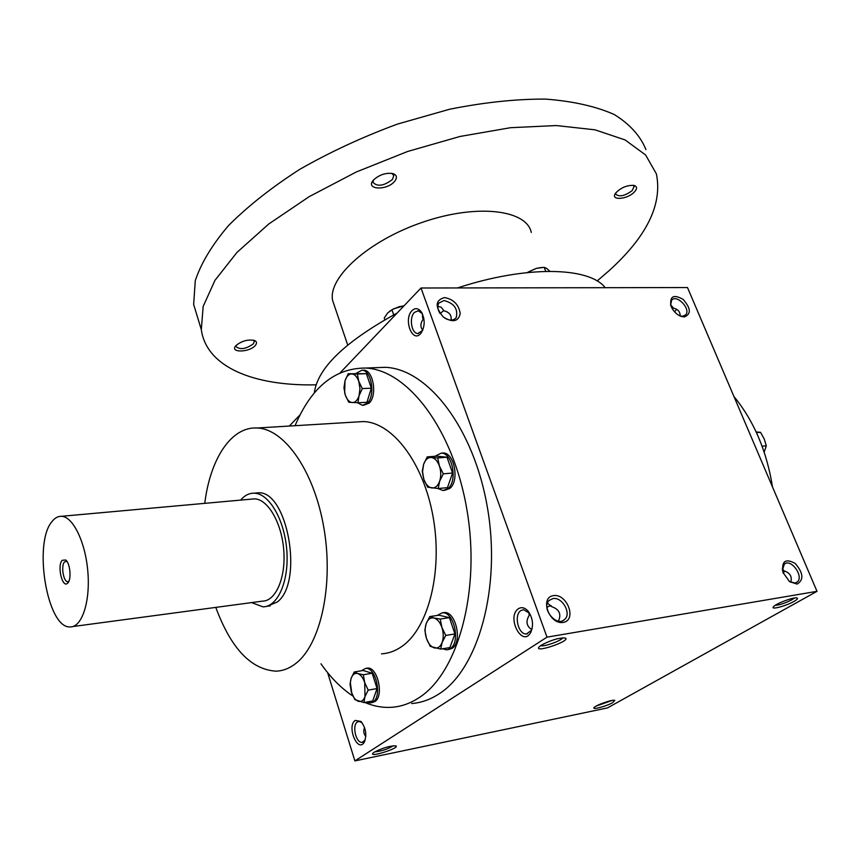 <?xml version="1.0" encoding="UTF-8"?>
<svg xmlns="http://www.w3.org/2000/svg" width="860" height="860" viewBox="0 0 860 860"><rect width="100%" height="100%" fill="white"/><g stroke="black" fill="none" stroke-linecap="round" stroke-linejoin="round"><path stroke-width="1.29" d="M440.127 313.556L443.846 310.503M437.804 306.364L441.126 307.181L443.986 310.815C449.414 312.191 451.769 315.287 451.048 320.113M422.486 313.964L422.561 317.523L423.152 319.167L423.84 318.372M422.765 330.143C420.175 327.058 420.303 323.392 423.152 319.167M540.596 645.656C543.681 647.075 561.311 640.84 562.784 637.797M439.696 312.943C437.514 309.127 437.224 305.837 438.837 303.085L444.007 300.527C454.177 303.247 458.251 308.944 456.208 317.619C453.607 320.705 449.855 320.898 444.921 318.189M529.588 613.245L523.536 609.665L520.923 610.557C513.538 614.879 518.29 634.97 526.503 633.949L531.34 630.412L532.146 628.466M528.567 612.03L529.308 615.158L529.738 613.503M531.716 629.638C526.406 626.037 525.6 621.21 529.308 615.158M518.419 608.719C506.035 616.878 522.31 648.3 530.792 632.326C533.727 625.123 532.867 618.103 528.212 611.266C524.944 607.601 521.687 606.751 518.419 608.719M546.906 607.601L548.54 606.279L551.303 605.741M547.465 603.107L551.841 606.741C559.301 609.321 561.515 614.115 558.473 621.124M676.551 309.277L674.595 311.89M680.067 315.953C680.314 311.836 677.992 309.202 673.101 308.031L671.767 307.848M784.642 571.018L783.288 573.265M355.223 720.433C346.473 725.98 357.523 753.306 364.178 742.352C367.091 735.01 365.994 728.044 360.899 721.433L355.223 720.433M361.963 722.604L358.921 721.422L357.427 721.97C351.751 725.216 355.997 743.448 362.2 742.352L365.221 739.966M552.905 598.592C562.15 596.603 571.771 613.503 564.719 619.404C556.764 627.8 540.574 608.031 549.164 600.43L552.905 598.592M553.432 595.614C567.224 593.379 577.157 620.221 563.236 622.425C549.26 624.844 539.37 597.507 553.432 595.614M444.426 297.582C453.542 299.183 458.81 304.548 460.218 313.663C458.326 321.565 452.844 322.79 443.749 317.329L443.029 316.727C434.805 306.644 435.267 300.269 444.426 297.582M797.112 584.101C804.025 579.866 803.38 572.975 795.188 563.429C785.492 558.14 781.417 561.129 782.966 572.394L789.491 581.607L797.112 584.101M789.405 581.532L794.941 583.015L797.07 582.102C804.466 576.899 791.049 558.022 784.331 564.149L782.385 570.245M790.716 582.263C792.404 576.555 790.028 572.706 783.6 570.717L782.353 569.782M782.353 568.438L783.6 570.717M684.259 316.974C691.343 314.201 690.956 308.342 683.109 299.398C673.627 294.012 669.564 296.206 670.95 305.988C672.971 310.858 676.25 314.298 680.776 316.297L684.259 316.974M679.776 315.856L682.367 316.308L685.635 314.921C691.332 309.159 676.616 293.712 671.628 300.237L670.617 304.977M670.553 304.483L673.101 308.031M365.833 736.407C363.619 733.924 363.2 730.946 364.554 727.474M817 591.336L607.504 707.909L354.879 760.907L546.992 637.153L817 591.336L687.495 287.552L421.002 288.003L546.992 637.153M412.08 310.578C403.007 319.254 412.52 344.011 420.906 333.304C425.109 326.488 425.227 319.329 421.271 311.836C418.315 308.095 415.251 307.676 412.08 310.578M374.756 367.704L385.377 367.317C427.785 368.94 473.925 427.85 487.48 507.884C501.315 587.81 478.3 669.209 438.998 693.913C430.237 699.599 421.12 702.813 411.671 703.544M289.347 426.044L300.118 414.756M340.248 372.681L421.002 288.003M327.617 672.617L354.879 760.907M374.25 752.178L372.993 753.156C368.381 758.079 400.158 748.017 395.965 745.878C390.246 745.684 383.001 747.781 374.25 752.178M612.696 702.641C606.429 706.286 591.443 710.242 594.12 707.533C595.829 705.082 613.029 699.137 614.792 700.395L612.696 702.641M541.262 645.204L539.155 646.86C533.017 653.826 571.459 640.84 565.353 638.012C559.097 637.636 551.056 640.034 541.262 645.204M793.877 601.484C785.954 606.063 770.28 610.138 773.43 606.784C775.537 603.677 794.575 596.614 797.102 598.012C798.123 598.517 797.048 599.678 793.877 601.484M733.945 396.514C753.908 420.938 766.765 451.091 772.506 486.975M204.766 503.347C210.184 458.993 231.179 426.41 257.151 428C284.563 428.85 314.416 471.312 323.983 528.438C333.734 585.477 320.597 644.548 295.775 663.479C289.573 668.317 283.037 670.875 276.167 671.176C251.055 669.65 230.931 648.397 215.796 607.396M356.04 422.002L363.318 421.561C392.353 422.217 423.475 462.519 433.096 516.86C442.9 571.137 428.635 627.628 402.276 646.15C395.686 650.88 388.752 653.439 381.485 653.837M254.818 493.113L258.065 492.823C287.466 489.996 304.053 582.37 277.21 602.054L266.944 606.311L270.276 605.849L266.331 606.386M295.055 425.7C311.352 387.312 334.852 368.091 365.532 368.048C407.554 369.703 453.413 429.204 466.969 510.023C480.815 590.745 458.068 672.842 419.132 697.632C410.456 703.34 401.426 706.554 392.063 707.264C382.883 707.909 373.777 706.296 364.737 702.426M352.933 696.062C341.269 688.355 330.616 677.594 320.984 663.802M794.382 598.033L791.759 599.861C785.18 603.183 779.654 605.01 775.183 605.354M612.041 700.459L596.109 706.103M374.799 751.844C381.421 751.231 387.602 749.2 393.321 745.749M422.346 313.674L418.196 310.783L414.456 312.384C408.898 317.523 411.424 333.562 417.81 333.529L422.615 330.487M314.341 392.998C317.372 368.263 344.946 341.624 397.062 313.104M457.552 287.939C526.148 265.299 589.293 266.772 605.214 287.692M334.529 306.106L332.627 300.484C327.671 277.715 368.338 240.671 422.593 222.245C476.784 203.541 526.589 209.614 531.297 232.469M316.029 384.829C254.463 386.204 206.518 367.424 201.315 329.649L203.164 306.44L214.968 280.349L236.962 252.421L268.75 224.008L309.181 196.65L356.319 171.968L407.597 151.489L460.025 136.46L510.539 127.699L556.312 125.549L595.023 129.828L625.08 139.933L645.602 154.961L656.374 173.849C662.651 204.336 646.741 236.747 608.643 271.083L597.12 280.973M394.686 181.267C386.753 191.232 363.952 189.598 373.896 179.632C379.529 174.73 385.731 172.677 392.515 173.494C396.847 174.827 397.578 177.418 394.686 181.267M634.057 192.307C626.478 199.95 609.557 200.573 615.803 192.909C621.017 187.609 627.026 185.104 633.831 185.384C637.378 186.448 637.453 188.759 634.057 192.307M255.42 345.322C249.626 352.697 228.717 352.933 236.113 345.462C241.789 340.915 247.884 339.248 254.388 340.442C256.817 341.474 257.161 343.097 255.42 345.322M198.112 319.125L193.65 304.44L195.274 280.65C201.047 263.235 212.108 244.896 228.438 225.653C247.766 206.25 271.567 187.458 299.85 169.291C330.219 151.962 362.759 136.891 397.46 124.087L449.565 109.252C483.943 102.372 515.903 98.986 545.444 99.094C572.835 101.179 595.765 106.317 614.255 114.52C629.842 124.206 640.399 135.891 645.924 149.586M253.41 340.162L254.302 341.485L253.399 343.817C245.906 349.106 240.112 349.998 236.005 346.515L236.145 345.43M633.003 185.266L634.121 186.534L632.078 190.726C624.607 196.048 619.168 197.198 615.76 194.177L615.803 192.909M391.827 173.354L393.815 175.59L392.396 179.482C383.947 185.953 377.497 186.942 373.036 182.449L373.401 180.191M389.429 311.385L393.536 308.858L391.945 309.89L393.697 314.867M393.224 309.17L399.137 306.719L403.996 305.837M393.536 308.858L404.028 305.794M391.945 309.89L387.709 312.922L384.237 318.039L384.839 319.748M527.212 272.577L536.393 268.352L529.416 271.459L529.749 272.319M541.779 267.438L536.393 268.352L544.176 267.331L545.756 271.351M544.176 267.331L546.734 268.438L549.819 271.298M529.416 271.459L527.309 272.566M756.477 432.644L760.541 432.322L756.155 431.956M764.196 452.059L766.314 445.792L764.228 438.976L760.541 432.322M762.078 446.157L766.314 445.792M343.957 387.817L345.01 380.84L348.192 373.745L351.697 373.917C348.708 374.025 346.483 376.336 345.01 380.84L344.656 392.697L345.301 395.073C346.956 399.706 349.278 402.2 352.277 402.566C355.266 402.544 357.534 400.276 359.05 395.75L359.985 388.591L358.77 381.335C357.061 376.659 354.707 374.186 351.697 373.917L357.373 374.014L358.77 381.335L362.307 388.591L359.05 395.75L357.943 402.76L348.773 402.254L345.301 395.073L343.957 387.817M357.943 402.76L366.94 402.297L371.327 388.183L366.381 373.648L348.192 373.745M363.533 405.275L369.08 403.157C377.572 395.783 373.326 369.854 363.705 370.165L362.619 370.208M357.491 402.749L362.436 405.329L367.263 403.254C375.745 395.869 371.488 369.918 361.888 370.23L355.997 373.433M366.381 373.648L357.373 374.014M371.327 388.183L362.307 388.591M422.249 471.473L423.614 464.292L427.194 456.896L431.333 457.498C427.904 457.369 425.334 459.627 423.614 464.292L422.539 471.721L423.862 479.418C425.732 484.47 428.387 487.319 431.817 487.953C435.257 488.19 437.858 485.964 439.632 481.288C441.191 476.365 441.115 471.258 439.395 465.959C437.471 460.852 434.784 458.036 431.333 457.498L437.719 457.939L439.395 465.959L443.287 473.838L439.632 481.288L438.191 488.512L427.678 487.19L423.862 479.418L422.249 471.473M438.191 488.512L447.458 487.642L452.575 473.032L446.996 457.197L436.428 456.165L427.194 456.896M444.405 490.404L449.694 488.512C459.799 481.17 454.37 452.328 443.061 453.005L441.653 453.112M437.858 488.491L442.986 490.533L447.823 488.695C457.918 481.331 452.489 452.478 441.191 453.145L434.956 456.284M446.996 457.197L437.719 457.939M452.575 473.032L443.287 473.838M424.851 630.197L426.216 623.575L429.763 616.588L433.881 617.985C430.473 617.383 427.925 619.243 426.216 623.575C424.722 628.144 424.797 633.089 426.463 638.442C428.323 643.656 430.957 646.806 434.364 647.913C437.772 648.623 440.363 646.806 442.126 642.463C443.674 637.851 443.599 632.831 441.889 627.402C439.976 622.124 437.31 618.985 433.881 617.985L440.223 619.06L441.889 627.402L445.749 635.422L442.126 642.463L440.696 649.106L430.247 646.365L426.463 638.442L424.851 630.197M440.696 649.106L449.866 647.58L454.951 633.938L449.414 617.652L438.923 615.201L429.763 616.588M448.189 649.622L452.081 648.343C462.777 642.097 455.821 611.03 444.147 612.524L442.739 612.739M442.588 648.784L446.77 649.87L450.231 648.655C460.917 642.399 453.962 611.309 442.287 612.804L437.116 615.47M449.414 617.652L440.223 619.06M454.951 633.938L445.749 635.422M350.052 684.377L351.106 678.379L354.255 671.993L357.728 673.541C354.771 672.832 352.568 674.444 351.106 678.379L350.3 682.356L351.815 693.396C353.471 697.643 355.631 700.266 358.287 701.276C361.254 702.082 363.49 700.513 364.995 696.568L364.715 682.625C363.038 677.659 360.706 674.627 357.728 673.541L363.339 674.756L364.715 682.625L368.209 690.139L364.995 696.568L363.887 702.588L354.815 699.588L351.396 692.16L350.052 684.377M363.887 702.588L372.713 700.954L377.056 688.548L372.176 673.229L363.06 670.488L354.255 671.993M371.477 702.727L374.82 701.631C384.248 696.192 377.604 666.521 367.392 668.123L366.296 668.306M366.854 702.039L370.38 702.932L373.036 701.964C382.453 696.514 375.82 666.833 365.608 668.424L361.404 670.768M372.176 673.229L363.339 674.756M377.056 688.548L368.209 690.139M66.876 561.279L64.478 561.935C60.78 565.719 63.457 582.016 67.725 581.65L68.897 581.242M251.593 602.591L262.999 606.848C277.855 606.945 289.272 580.769 286.778 550.153C284.488 519.526 268.965 493.221 254.108 493.178C249.658 493.102 245.605 494.93 241.929 498.66L240.628 500.101M72.734 626.564L262.332 601.162C275.748 601.269 286.004 577.673 283.757 550.131C281.693 522.59 267.739 498.886 254.334 498.864L251.421 499.123M52.17 521.354C32.895 542.778 47.171 628.617 70.144 626.918C81.775 627.424 90.311 602.215 87.903 572.351C85.645 542.51 73.1 516.57 61.501 516.301C58.061 516.161 54.954 517.849 52.17 521.354M62.135 560.322C56.975 565.729 62.285 588.444 67.531 583.274C71.67 580.35 70.326 563.225 65.715 559.989L62.135 560.322M454.746 319.071L456.208 317.619M526.503 633.949L527.578 633.766M529.169 612.707L528.212 611.266M531.34 630.412L530.792 632.326M361.727 722.303L360.899 721.433M364.973 740.417L364.178 742.352M797.07 582.102L795.919 582.758M680.131 316.018L680.776 316.297M685.635 314.921L684.667 315.706M362.2 742.352L362.823 742.223M363.318 421.561L257.151 428M385.377 367.317L365.532 368.048M672.617 306.848L673.025 307.805M783.159 569.621L783.535 570.513M562.709 620.705L564.719 619.404M422.195 313.459L421.271 311.836M421.894 331.508L420.906 333.304M417.81 333.529L418.562 333.519M332.627 300.484L347.687 345.01M193.65 304.44L201.315 329.649M393.547 174.849L393.815 175.59M361.888 370.23L363.705 370.165M441.191 453.145L443.061 453.005M442.287 612.804L444.147 612.524M365.608 668.424L367.392 668.123M254.108 493.178L258.065 492.823M61.501 516.301L254.334 498.864M66.252 560.505L65.715 559.989M68.821 581.414L67.531 583.274"/></g></svg>
